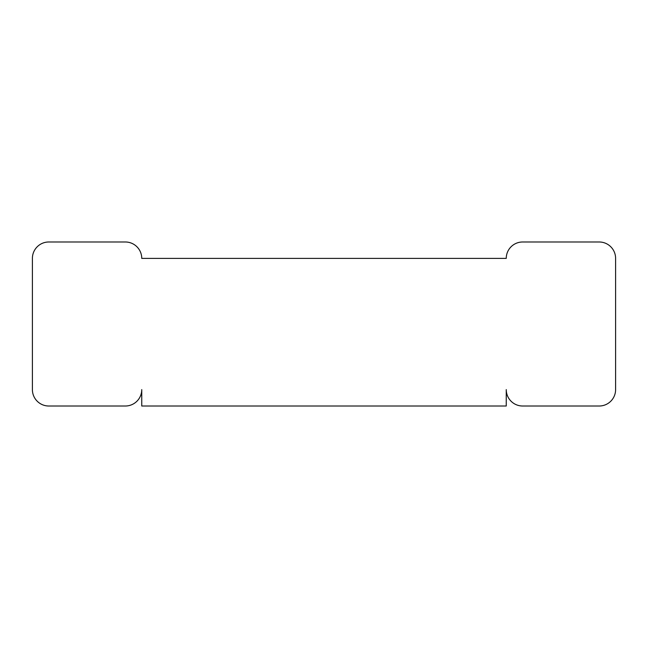 <?xml version="1.0" encoding="UTF-8"?>
<svg xmlns="http://www.w3.org/2000/svg" width="648" height="648" viewBox="0 0 648 648"><rect width="100%" height="100%" fill="white"/><g stroke="black" fill="none" stroke-linecap="round" stroke-linejoin="round"><path stroke-width="0.97" d="M32.4 258.39L32.4 389.61A16.402 16.402 0 0 0 48.803 406.013L125.348 406.013A16.402 16.402 0 0 0 141.75 389.61L141.75 406.013L506.25 406.013L506.25 389.61A16.402 16.402 0 0 0 522.653 406.013L599.197 406.013A16.402 16.402 0 0 0 615.6 389.61L615.6 258.39A16.402 16.402 0 0 0 599.197 241.988L522.653 241.988A16.402 16.402 0 0 0 506.25 258.39L141.75 258.39A16.402 16.402 0 0 0 125.348 241.988L48.803 241.988A16.402 16.402 0 0 0 32.4 258.39"/></g></svg>
